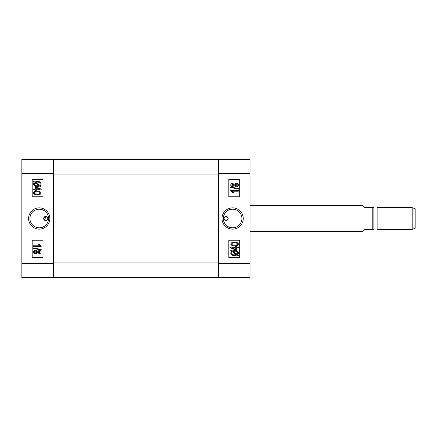 <?xml version="1.0" encoding="UTF-8"?>
<svg xmlns="http://www.w3.org/2000/svg" width="437" height="437" viewBox="0 0 437 437"><rect width="100%" height="100%" fill="white"/><g stroke="black" fill="none" stroke-linecap="round" stroke-linejoin="round"><path stroke-width="0.66" d="M226.104 220.565A2.065 2.065 0 0 1 224.039 218.5A2.065 2.065 0 0 1 226.104 216.435C223.444 217.812 223.444 219.188 226.104 220.565C228.77 219.188 228.77 217.812 226.104 216.435A2.065 2.065 0 0 1 228.169 218.5A2.065 2.065 0 0 1 226.104 220.565M232.626 207.875A10.625 10.625 0 0 0 222.001 218.5A10.625 10.625 0 0 0 232.626 229.125A10.625 10.625 0 0 0 243.245 218.5A10.625 10.625 0 0 0 232.626 207.875M232.626 209.192A9.308 9.308 0 0 0 223.318 218.5A9.308 9.308 0 0 0 232.626 227.808A9.308 9.308 0 0 0 241.929 218.5A9.308 9.308 0 0 0 232.626 209.192M250.008 173.631L250.008 277.714L218.5 277.714L218.5 159.287L250.008 159.287L250.008 173.631L218.5 173.631M228.824 240.23L228.824 257.612L239.684 257.612L239.684 240.23L228.824 240.23M228.824 179.388L228.824 196.77L239.684 196.77L239.684 179.388L228.824 179.388M231.528 251.341L230.676 250.789L231.069 250.292L232.063 250.936L234.625 250.499C236.668 250.363 237.957 251.199 238.482 253.012L237.706 254.596L238.678 255.224L238.176 255.65L237.176 255.006L234.593 255.541C232.5 255.683 231.195 254.826 230.676 252.979L231.528 251.341M234.582 254.847L236.444 254.525L232.227 251.794L231.566 252.996C231.992 254.378 232.997 254.995 234.582 254.847M237.591 252.99C237.154 251.652 236.171 251.057 234.636 251.193L232.801 251.412L237.018 254.148L237.591 252.99M238.383 247.834L236.504 247.834L236.504 250.106L235.619 250.106L230.676 247.823L230.676 247.145L235.619 247.145L235.619 246.452L236.504 246.452L236.504 247.145L238.383 247.145L238.383 247.834M232.178 247.834L235.619 249.423L235.619 247.834L232.178 247.834M234.582 245.758C232.724 246.031 231.424 245.452 230.676 244.026L231.479 242.835L234.582 242.306C236.439 242.038 237.733 242.617 238.482 244.037C237.728 245.463 236.428 246.036 234.582 245.758M234.582 242.994C233.211 242.764 232.173 243.119 231.468 244.054C232.2 244.949 233.238 245.288 234.582 245.07C235.942 245.299 236.98 244.949 237.69 244.015C236.963 243.114 235.925 242.775 234.582 242.994M230.676 190.499L238.383 190.499L238.383 191.193L232.358 191.193L233.544 192.477L232.653 192.477L230.676 190.947L230.676 190.499M238.482 188.598L238.482 189.106L230.676 187.5L230.676 186.992L238.482 188.598M234.21 185.736L232.642 186.55C231.534 186.566 230.878 186.058 230.676 185.026C230.889 183.977 231.55 183.469 232.675 183.485L234.21 184.288L236.171 183.289C237.455 183.256 238.225 183.83 238.482 185.015C238.22 186.206 237.444 186.785 236.149 186.746L234.21 185.736M232.675 184.179L231.468 185.02L232.621 185.856L233.839 185.015L232.675 184.179M236.177 183.982L234.631 185.031L236.144 186.053L237.69 185.015L236.177 183.982M218.5 174.063L218.5 262.937L53.358 262.937L53.358 174.063L218.5 174.063M218.5 277.714L21.85 277.714L21.85 159.287L218.5 159.287M45.754 220.565A2.065 2.065 0 0 1 43.689 218.5A2.065 2.065 0 0 1 45.754 216.435C48.414 217.812 48.414 219.188 45.754 220.565C43.088 219.188 43.088 217.812 45.754 216.435A2.065 2.065 0 0 1 47.819 218.5A2.065 2.065 0 0 1 45.754 220.565M39.232 207.875A10.625 10.625 0 0 0 28.613 218.5A10.625 10.625 0 0 0 39.232 229.125A10.625 10.625 0 0 0 49.856 218.5A10.625 10.625 0 0 0 39.232 207.875M39.232 209.192A9.308 9.308 0 0 0 29.929 218.5A9.308 9.308 0 0 0 39.232 227.808A9.308 9.308 0 0 0 48.54 218.5A9.308 9.308 0 0 0 39.232 209.192M53.358 159.287L53.358 173.631L21.85 173.631M21.85 263.369L53.358 263.369L53.358 173.631M53.358 263.369L53.358 277.714M43.034 196.77L43.034 179.388L32.174 179.388L32.174 196.77L43.034 196.77M43.034 257.612L43.034 240.23L32.174 240.23L32.174 257.612L43.034 257.612M40.33 185.659L41.182 186.211L40.788 186.708L39.794 186.064L37.232 186.501C35.189 186.637 33.9 185.801 33.376 183.988L34.152 182.404L33.179 181.776L33.682 181.35L34.681 181.994L37.265 181.459C39.357 181.317 40.663 182.174 41.182 184.021L40.33 185.659M37.276 182.153L35.413 182.475L39.63 185.206L40.291 184.004C39.865 182.622 38.86 182.005 37.276 182.153M34.266 184.01C34.698 185.348 35.687 185.944 37.221 185.807L39.057 185.588L34.84 182.852L34.266 184.01M33.474 189.166L35.353 189.166L35.353 186.894L36.238 186.894L41.182 189.177L41.182 189.855L36.238 189.855L36.238 190.548L35.353 190.548L35.353 189.855L33.474 189.855L33.474 189.166M39.68 189.166L36.238 187.577L36.238 189.166L39.68 189.166M37.276 191.242C39.128 190.974 40.433 191.548 41.182 192.974L40.379 194.165L37.276 194.694C35.419 194.962 34.119 194.389 33.376 192.963C34.13 191.537 35.43 190.964 37.276 191.242M37.276 194.006C38.647 194.236 39.685 193.881 40.39 192.946C39.658 192.051 38.62 191.712 37.276 191.93C35.916 191.701 34.878 192.056 34.168 192.985C34.894 193.886 35.932 194.225 37.276 194.006M41.182 246.501L33.474 246.501L33.474 245.807L39.499 245.807L38.314 244.523L39.204 244.523L41.182 246.053L41.182 246.501M33.376 248.402L33.376 247.894L41.182 249.5L41.182 250.008L33.376 248.402M37.648 251.264L39.215 250.45C40.324 250.434 40.98 250.942 41.182 251.974C40.969 253.023 40.302 253.531 39.183 253.515L37.648 252.712L35.681 253.711C34.403 253.744 33.633 253.17 33.376 251.985C33.638 250.794 34.414 250.215 35.708 250.254L37.648 251.264M39.183 252.821L40.39 251.98L39.237 251.144L38.019 251.985L39.183 252.821M35.681 253.018L37.227 251.969L35.714 250.947L34.168 251.985L35.681 253.018M412.167 207.635L415.15 208.722L415.15 228.278L412.167 229.365L412.167 207.635L377.126 207.635L377.126 229.365L412.167 229.365M372.777 207.367L373.864 207.455L373.864 229.545L372.777 229.633L372.777 207.919L364.518 207.919C361.661 204.877 361.661 204.691 364.518 207.367L372.777 207.367M250.008 231.539L362.355 231.539L364.518 229.633L372.777 229.633M250.008 205.461L362.355 205.461L364.518 207.367L364.518 207.919M373.864 207.832L372.777 207.919M218.5 263.369L250.008 263.369M377.126 227.082L373.864 227.082M377.126 209.918L373.864 209.918M45.557 216.446L46.098 220.538"/></g></svg>
